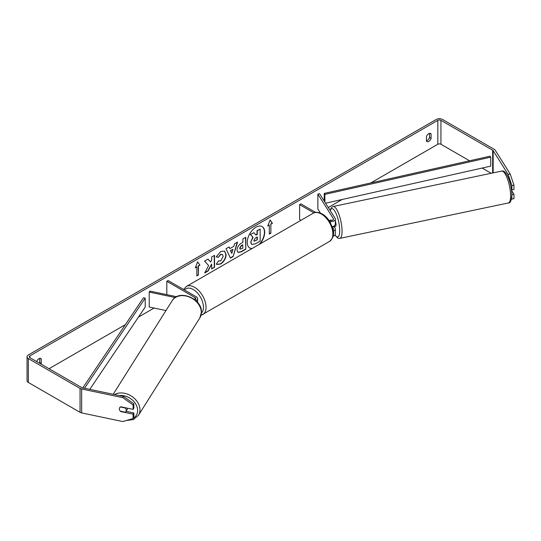 <?xml version="1.0" encoding="UTF-8"?>
<svg xmlns="http://www.w3.org/2000/svg" width="541" height="541" viewBox="0 0 541 541"><rect width="100%" height="100%" fill="white"/><g stroke="black" fill="none" stroke-linecap="round" stroke-linejoin="round"><path stroke-width="0.81" d="M330.936 219.903L330.774 219.937A3.659 1.021 78.1 0 0 330.483 220.579A3.659 1.021 78.1 0 1 330.916 219.862L331.369 220.579M333.263 231.135A4.396 2.536 0 0 0 335.319 228.985A4.396 2.536 0 0 0 335.055 228.119L334.115 226.632M328.624 219.889L329.111 220.167A2.563 1.481 180 0 0 331.904 220.491A2.563 1.481 180 0 0 333.486 219.125A2.563 1.481 180 0 0 333.33 218.618L317.865 194.084L319.589 193.725L335.055 218.253A4.396 2.536 180 0 1 335.319 219.125A4.396 2.536 180 0 1 329.753 221.567M335.319 228.985L335.319 234.07A4.396 2.536 180 0 1 333.067 236.282M333.053 229.81A2.563 1.481 0 0 0 333.486 228.985A2.563 1.481 0 0 0 333.33 228.478L332.201 226.686M300.918 220.329L299.606 219.572L299.606 204.626L300.897 203.883L315.646 212.397M313.902 212.884L299.606 204.626M335.319 219.125L335.319 224.204A4.396 2.536 180 0 1 332.181 226.632M317.865 194.084L317.865 209.029L320.4 213.046M176.616 296.711L149.85 291.085L149.221 292.079L175.21 297.543M149.221 292.079L149.221 307.024L165.979 310.548M195.876 300.647A4.396 2.536 0 0 0 197.614 298.625A4.396 2.536 0 0 0 196.329 296.833L168.109 280.542L166.817 281.293L166.817 294.656M194.855 299.768A2.563 1.481 0 0 0 195.781 298.625A2.563 1.481 0 0 0 195.03 297.577L166.817 281.293M127.48 408.191A3.659 2.806 32.2 0 1 127.48 408.333A3.659 2.806 32.2 0 1 127.135 409.564L125.884 411.552A3.659 2.806 32.2 0 1 125.248 412.208L120.332 411.174A3.659 2.806 32.2 0 1 119.351 408.874A3.659 2.806 32.2 0 1 119.696 407.643A3.659 2.806 32.2 0 1 120.332 406.988L125.248 408.022A3.659 2.806 32.2 0 1 126.229 410.321A3.659 2.806 32.2 0 1 125.884 411.552M259.105 244.471A12.348 7.128 120 0 0 262.006 226.53M259.923 243.998A12.348 7.128 120 0 0 262.135 226.605A12.348 7.128 120 0 0 255.967 227.213A12.348 7.128 120 0 0 247.9 238.094A12.348 7.128 120 0 0 249.793 247.988A12.348 7.128 120 0 0 252.011 248.562M469.561 160.778L440.935 144.251A2.198 1.271 0 0 0 437.825 144.251L370.801 182.946M342.176 199.473L328.272 207.501M319.941 212.315L319.305 212.681M154.117 308.052L138.482 317.08M125.384 324.641L49.042 368.712M508.127 174.412L510.197 173.979L513.95 185.11L511.887 185.543L508.127 174.412L493.155 150.662A2.198 1.271 0 0 0 492.648 150.202L440.935 120.345A2.198 1.271 0 0 0 437.825 120.345L29.89 355.863A2.198 1.271 0 0 0 29.248 356.756A2.198 1.271 0 0 0 29.89 357.655L81.603 387.512A2.198 1.271 0 0 0 82.408 387.809L123.544 396.452L133.857 403.796L133.857 408.185L133.106 409.375L133.106 404.986L122.787 397.642L123.544 396.452M208.616 265.563L204.701 272.968L208.102 271L211.666 264.096L211.666 268.945L214.534 267.288L214.534 255.332L211.666 256.989L211.666 260.079L210.618 262.033L208.015 259.098L204.566 261.087L208.616 265.563M229.844 248.617L233.861 246.297L234.584 243.754L237.546 242.043L233.171 256.542L230.419 258.125L226.037 248.691L229.1 246.926L229.844 248.617L228.944 247.014M426.436 136.677A3.659 2.117 -60 0 1 430.595 133.465A3.659 2.117 -60 0 1 431.096 133.985L431.096 138.381A3.659 2.117 -60 0 1 428.77 141.411A3.659 2.117 -60 0 1 426.937 141.593A3.659 2.117 -60 0 1 426.436 141.073L426.436 136.677M41.021 364.079A3.659 2.117 120 0 0 41.278 363.444L41.278 359.041A3.659 2.117 120 0 0 40.778 358.521A3.659 2.117 120 0 0 36.673 361.571M195.287 267.842L197.621 261.837L199.947 265.151L198.398 266.05L198.398 275.017L196.843 275.91L196.843 266.943L195.287 267.842M270.872 224.204L272.427 223.305L270.094 219.991L267.768 225.996L269.317 225.103L269.317 234.07L270.872 233.171L270.872 224.204L270.872 233.171M237.026 250.098L237.026 250.064C237.222 247.109 238.709 244.816 241.475 243.193L242.895 242.375L242.895 238.96L245.77 237.303L245.77 249.252L241.333 251.815L237.979 252.417L237.026 250.098M218.436 260.85L220.701 260.945L223.169 256.36L222.371 254.385L220.701 254.554L218.361 257.36L216.204 256.826L220.789 251.484L224.589 251.065L226.131 254.615C225.874 258.578 224.055 261.702 220.667 263.988L216.867 264.495L216.278 264.028L218.652 261.019M429.54 133.329L429.54 137.488A3.659 2.117 -60 0 1 427.214 140.518A3.659 2.117 -60 0 1 426.436 140.829M510.197 173.979L495.225 150.229A4.396 2.536 0 0 0 494.203 149.302L442.484 119.446A4.396 2.536 0 0 0 436.276 119.446L28.335 354.964A4.396 2.536 0 0 0 27.05 356.756A4.396 2.536 0 0 0 28.335 358.555L80.054 388.411A4.396 2.536 0 0 0 81.657 388.999L122.787 397.642M39.466 363.187A3.659 2.117 120 0 0 39.723 362.544L39.723 358.392M491.208 173.276L482.153 168.055M27.05 356.756L27.05 380.668A4.396 2.536 0 0 0 28.335 382.46L80.054 412.323A4.396 2.536 0 0 0 81.657 412.911L122.787 421.554L133.106 418.545L133.857 417.354L133.857 412.966L133.106 414.156L133.106 418.545M133.106 414.156L120.724 411.559A3.659 2.806 32.2 0 1 119.696 407.643A3.659 2.806 32.2 0 1 120.724 406.771L133.106 409.375M133.857 403.796L133.106 404.986M126.033 411.322L133.857 412.966M511.806 194.591L511.887 199.102L513.95 198.669L513.95 194.28L511.536 190.452M511.887 185.543L511.887 189.932L511.36 189.1M511.428 199.007L511.887 199.102M511.887 194.713L513.95 194.28M511.887 189.932L513.95 189.499L513.95 185.11M431.096 133.985L429.892 133.289M431.096 138.381L429.54 137.488M41.278 359.041L40.075 358.352M41.278 363.444L39.723 362.544M249.665 247.906A12.348 7.128 120 0 0 252.309 248.393M250.699 242.145L252.83 237.201L250.355 234.456L253.932 232.684L256.021 235.105L257.286 234.381L257.286 230.75L260.16 229.093L260.16 241.07L255.251 243.903L251.585 244.39L250.699 242.145L253.087 237.35L250.611 234.605M253.932 232.684L250.355 234.456M255.852 234.909L257.022 234.233L257.022 230.601L260.16 229.093M251.639 244.417L250.956 242.294M197.566 261.979L199.947 265.151M199.69 265.002L198.398 266.05M198.134 265.901L198.398 275.017M196.843 275.612L198.134 274.862M195.443 267.457L196.843 266.943M270.615 233.022L269.317 233.766M267.917 225.611L269.317 225.103M270.615 224.055L272.427 223.305M272.164 223.156L270.04 220.133M237.181 242.26L233.171 256.542M232.907 256.393L230.31 257.895M232.975 249.367L230.412 250.551L231.819 253.418L232.975 249.367L230.669 250.699L231.819 253.418M245.513 237.452L245.77 249.252M245.513 249.103L241.07 251.666L237.851 252.336M242.895 244.972L241.536 245.756L239.893 248.258L240.245 249.164L242.895 248.13L242.639 244.816L241.279 245.607L239.636 248.109L240.123 249.07M207.927 259.146L210.618 262.033M211.666 268.647L214.534 267.288M214.277 267.139L214.277 255.48M204.924 272.536L207.839 270.852L211.666 264.096M224.461 250.997L225.868 254.466C225.617 258.429 223.798 261.546 220.41 263.832L216.738 264.414M222.236 254.317L220.444 254.405L218.361 257.36M218.104 257.212L216.238 256.752M253.844 240.387L254.155 241.198L257.286 239.859L257.286 236.985L255.386 238.074L253.844 240.387M254.04 241.103L257.286 239.859M257.022 239.71L257.022 237.134M335.319 220.999A3.659 1.021 78.1 0 1 336.015 224.785A3.659 1.021 78.1 0 1 335.515 226.381L334.487 226.598A3.659 1.021 78.1 0 1 334.324 226.591M332.803 226.496A3.659 1.021 78.1 0 1 332.559 226.956L334.622 226.523A3.659 1.021 78.1 0 1 334.487 226.598M331.187 220.593L330.774 219.937M332.336 226.605L332.559 226.956M325.56 203.206L490.721 166.128L490.721 157.161L490.058 156.18L324.215 193.407L324.215 201.069M490.721 157.161L324.877 194.395L324.877 202.118M324.877 194.395L324.215 193.407M82.787 387.89L143.5 297.739L145.204 298.125L145.204 307.092L89.799 389.364M84.511 388.249L145.204 298.125M333.33 228.478L333.33 229.492M333.33 218.618L333.33 219.632M195.03 297.577L195.03 299.673M113.191 394.274L172.234 300.62A16.291 12.497 32.2 0 1 189.431 297.063A16.291 12.497 32.2 0 1 201.32 312.522A16.291 12.497 32.2 0 1 199.798 317.993L138.449 415.305A16.291 12.497 -147.8 0 0 139.977 409.835A16.291 12.497 -147.8 0 0 130.929 395.802A16.291 12.497 -147.8 0 0 114.482 394.551M119.277 395.552A14.458 11.097 32.2 0 1 137.63 410.47A14.458 11.097 32.2 0 1 133.343 418.173M131.876 418.91A14.458 11.097 32.2 0 1 129.745 419.525M437.825 120.345L437.825 144.251M29.89 355.863L29.89 357.655M81.657 388.999L81.657 412.911M440.935 120.345L440.935 144.251M492.648 150.202L492.648 172.978M493.155 150.662L493.155 172.87M28.335 358.555L28.335 382.46M80.054 388.411L80.054 412.323M510.603 195.856A16.291 4.551 -101.9 0 0 507.519 179.064A16.291 4.551 -101.9 0 0 501.683 171.078C506.775 169.414 511.745 184.488 511.813 194.861C511.488 200.522 510.346 203.22 508.384 202.956A16.291 4.551 -101.9 0 0 510.603 195.856M501.683 171.078L333.134 206.493A16.291 4.551 78.1 0 1 338.97 214.479A16.291 4.551 78.1 0 1 342.054 231.271A16.291 4.551 78.1 0 1 339.829 238.378L508.384 202.956M335.014 234.99A14.458 4.037 -101.9 0 0 339.707 230.642A14.458 4.037 -101.9 0 0 335.833 212.971A14.458 4.037 -101.9 0 0 330.281 210.692M329.489 241.448A16.291 9.407 -120 0 0 331.991 228.397A16.291 9.407 -120 0 0 321.347 214.04A16.291 9.407 -120 0 0 313.205 213.235C315.038 211.774 318.061 212.011 322.26 213.952C325.391 215.818 328.035 218.605 330.193 222.304L332.864 228.938C334.521 233.773 333.391 237.945 329.489 241.448L200.982 315.362M313.205 213.235L186.368 286.46A16.291 9.407 60 0 1 194.517 287.271A16.291 9.407 60 0 1 205.154 301.621A16.291 9.407 60 0 1 202.659 314.679M201.394 313.124A14.458 8.345 -120 0 0 202.368 301.323A14.458 8.345 -120 0 0 193.218 289.509A14.458 8.345 -120 0 0 184.562 290.037M197.614 302.466L197.614 298.625M138.449 415.305L133.397 419.525L126.324 420.526M199.798 317.993L201.435 312.164C202.212 298.544 178.8 288.908 172.234 300.62M333.134 206.493L331.498 207.426L330.098 210.395M334.893 235.152L337.936 238.168L339.829 238.378M186.368 286.46L183.575 289.476"/></g></svg>
